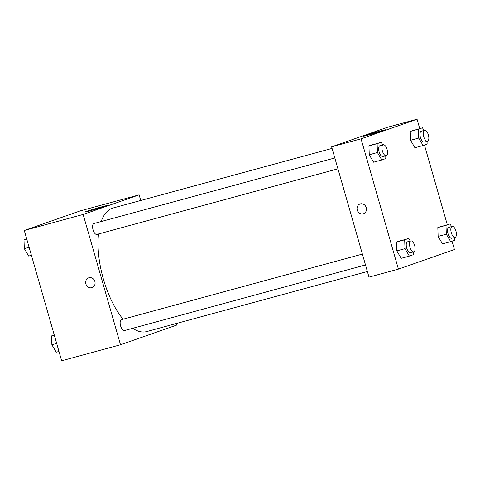 <?xml version="1.0" encoding="UTF-8"?>
<svg xmlns="http://www.w3.org/2000/svg" width="480" height="480" viewBox="0 0 480 480"><rect width="100%" height="100%" fill="white"/><g stroke="black" fill="none" stroke-linecap="round" stroke-linejoin="round"><path stroke-width="0.72" d="M176.052 323.586L176.496 325.152L120.504 344.754L61.65 360.768L24.288 230.478L80.286 210.876L139.14 194.862L140.748 200.472M86.244 211.434A11.73 0.33 164 0 1 98.868 207.636A11.73 0.33 164 0 1 107.7 205.434A11.73 0.33 164 0 1 96.516 208.98A11.73 0.33 164 0 1 85.152 211.896A11.73 0.33 164 0 1 86.244 211.434M120.504 344.754L83.142 214.458L24.288 230.478M83.142 214.458L139.14 194.862M88.668 277.83A5.178 4.656 -109.3 0 0 85.932 284.1A5.178 4.656 -109.3 0 0 91.806 287.694A5.178 4.656 70.7 0 1 85.932 284.1A5.178 4.656 70.7 0 1 88.668 277.83A5.178 4.656 70.7 0 1 94.776 281.184A5.178 4.656 70.7 0 1 92.088 287.61A5.178 4.656 70.7 0 1 91.806 287.7A5.178 4.656 -109.3 0 0 92.094 287.61M334.824 157.962L93.9 223.524A5.652 2.466 74.8 0 0 93 229.62A5.652 2.466 74.8 0 0 96.864 234.426L337.938 168.822M362.388 254.088L121.464 319.65A5.652 2.466 74.8 0 0 120.612 325.914A5.652 2.466 74.8 0 0 124.428 330.552L365.502 264.948M98.514 233.976A64.032 27.96 74.8 0 0 103.38 279.06A64.032 27.96 74.8 0 0 123.06 319.212M132.714 328.296A64.032 27.96 74.8 0 0 146.634 331.59L367.386 271.518M332.082 148.404L113.01 208.02A64.032 27.96 74.8 0 0 101.184 221.538M452.016 241.164L454.416 249.522L398.418 269.124L368.994 277.128L331.632 146.838L387.63 127.242L417.054 119.232L419.73 128.556M369.258 154.758L373.614 162.192L369.258 154.758L368.946 145.908L369.258 154.758L377.436 152.532L377.118 143.682L381.162 142.272L382.716 144.924M372.984 144.492L368.946 145.908L381.162 142.272M410.574 140.298L414.924 147.732L410.574 140.298L410.256 131.448L410.574 140.298L418.746 138.072L418.428 129.222L422.472 127.812L424.026 130.464M414.3 130.032L410.256 131.448L422.472 127.812M438.132 236.424L442.488 243.858L438.132 236.424L437.82 227.574L438.132 236.424L446.31 234.198L445.992 225.348L450.036 223.938L451.59 226.59M441.864 226.158L437.82 227.574L450.036 223.938M398.418 269.124L361.062 138.834L417.054 119.232M424.452 145.038L447.294 224.682M396.822 250.884L401.178 258.318L396.822 250.884L396.51 242.034L396.822 250.884L405 248.658L404.682 239.808L408.726 238.398L410.28 241.05M400.548 240.618L396.51 242.034L408.726 238.398M369.504 134.73A11.73 0.33 164 0 1 363.072 136.266A11.73 0.33 164 0 1 374.256 132.72A11.73 0.33 164 0 1 385.62 129.804A11.73 0.33 164 0 1 369.504 134.73M361.062 138.834L331.632 146.838M366.252 207.648A5.178 4.656 70.7 0 1 363.468 213.756A5.178 4.656 70.7 0 1 357.36 210.408A5.178 4.656 70.7 0 1 360.048 203.982A5.178 4.656 70.7 0 1 366.252 207.648M360.048 203.982A5.178 4.656 -109.3 0 0 357.366 210.408A5.178 4.656 -109.3 0 0 363.468 213.756M385.734 155.814L385.83 158.556L381.786 159.972L377.436 152.532M383.262 144.78L379.992 145.668A5.652 2.466 74.8 0 0 379.14 151.938A5.652 2.466 74.8 0 0 382.956 156.57L386.226 155.682A5.652 2.466 74.8 0 0 387.126 149.58A5.652 2.466 74.8 0 0 383.262 144.78A5.652 2.466 74.8 0 0 382.41 151.044A5.652 2.466 74.8 0 0 386.226 155.682M381.786 159.972L373.614 162.192M377.118 143.682L368.946 145.908M427.044 141.354L427.14 144.096L423.102 145.512L418.746 138.072M424.572 130.32L421.302 131.208A5.652 2.466 74.8 0 0 420.456 137.478A5.652 2.466 74.8 0 0 424.272 142.11L427.542 141.222A5.652 2.466 74.8 0 0 428.436 135.12A5.652 2.466 74.8 0 0 424.572 130.32A5.652 2.466 74.8 0 0 423.72 136.584A5.652 2.466 74.8 0 0 427.542 141.222M423.102 145.512L414.924 147.732M418.428 129.222L410.256 131.448M413.298 251.94L413.394 254.682L409.35 256.098L405 248.658M410.826 240.906L407.556 241.794A5.652 2.466 74.8 0 0 406.704 248.064A5.652 2.466 74.8 0 0 410.52 252.696L413.79 251.808A5.652 2.466 74.8 0 0 414.69 245.706A5.652 2.466 74.8 0 0 410.826 240.906A5.652 2.466 74.8 0 0 409.974 247.17A5.652 2.466 74.8 0 0 413.79 251.808M409.35 256.098L401.178 258.318M404.682 239.808L396.51 242.034M454.608 237.48L454.704 240.222L450.666 241.638L446.31 234.198M452.136 226.446L448.866 227.334A5.652 2.466 74.8 0 0 448.014 233.604A5.652 2.466 74.8 0 0 451.836 238.236L455.106 237.348A5.652 2.466 74.8 0 0 456 231.246A5.652 2.466 74.8 0 0 452.136 226.446A5.652 2.466 74.8 0 0 451.284 232.71A5.652 2.466 74.8 0 0 455.106 237.348M450.666 241.638L442.488 243.858M445.992 225.348L437.82 227.574M31.41 255.318L28.668 256.062L24.312 248.628L24 239.778L26.688 238.836M29.118 247.32L24.312 248.628M26.742 239.034L24 239.778M58.974 351.444L56.232 352.188L51.876 344.754L51.564 335.904L54.252 334.962M56.682 343.446L51.876 344.754M54.306 335.16L51.564 335.904"/></g></svg>
